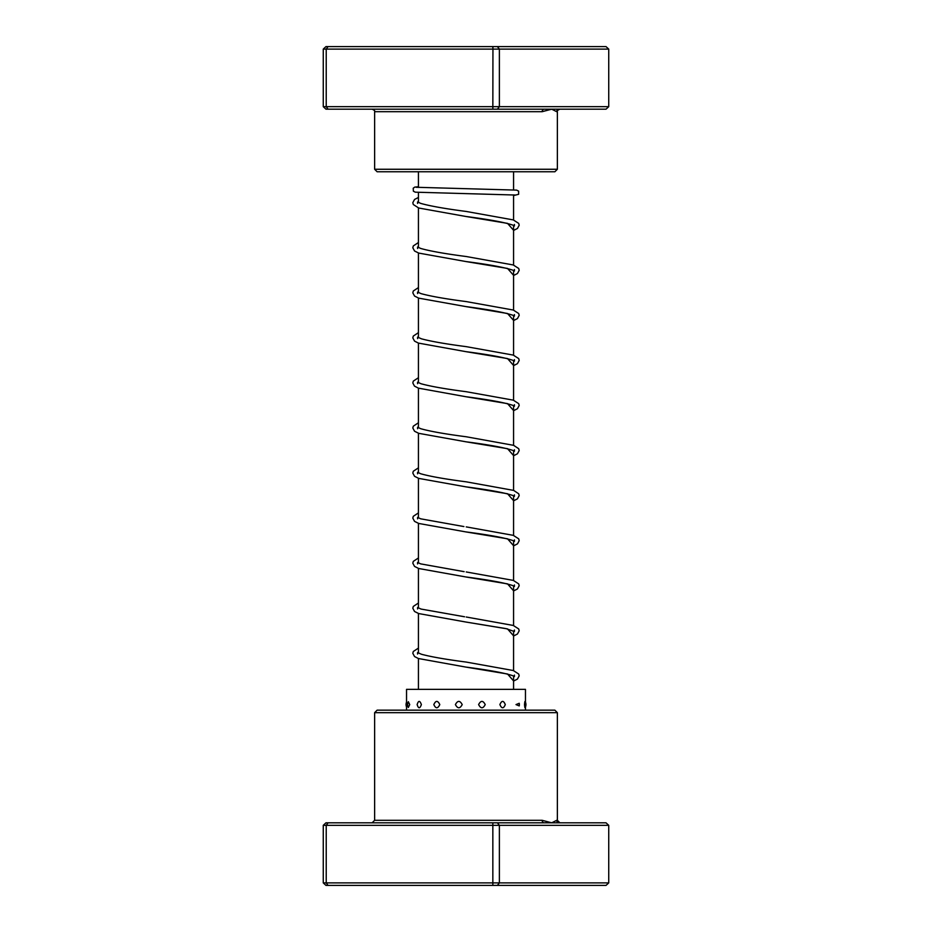 <?xml version="1.0" encoding="UTF-8"?>
<svg xmlns="http://www.w3.org/2000/svg" width="932" height="932" viewBox="0 0 932 932"><rect width="100%" height="100%" fill="white"/><g stroke="black" fill="none" stroke-linecap="round" stroke-linejoin="round"><path stroke-width="1.4" d="M513.567 689.354L513.567 676.061M513.567 670.621L513.567 630.999M513.567 625.558L513.567 585.937M513.567 580.496L513.567 540.875M513.567 535.434L513.567 495.812M513.567 490.372L513.567 450.75M513.567 445.31L513.567 405.688M513.567 400.247L513.567 360.626M513.567 355.185L513.567 315.564M513.567 310.123L513.567 270.501M513.567 265.061L513.567 225.439M513.567 219.999L513.567 194.87M513.567 189.86L513.567 171.768M418.433 689.354L418.433 658.528M418.433 653.087L418.433 613.466M418.433 608.037L418.433 568.404M418.433 562.975L418.433 523.341M418.433 517.912L418.433 478.279M418.433 472.85L418.433 433.217M418.433 427.788L418.433 388.155M418.433 382.726L418.433 343.093M418.433 337.664L418.433 298.03M418.433 292.601L418.433 252.968M418.433 247.539L418.433 207.906M418.433 202.477L418.433 192.446M418.433 187.437L418.433 171.768M559.177 109.184L325.979 109.184L323.264 106.679L608.736 106.679L606.021 109.184L559.177 109.184A2.505 2.481 -90 0 0 556.695 111.689L551.709 109.184L542.156 111.689L374.629 111.689C375.258 111.083 374.431 110.244 372.124 109.184M557.371 169.263L554.866 171.768L377.134 171.768L374.629 169.263L557.371 169.263L557.371 111.689L556.695 111.689M492.842 109.184L492.946 49.105L323.264 49.105L325.979 46.6L606.021 46.6L608.736 49.105L492.946 49.105L492.842 46.6M328.064 109.184L326.223 106.679L326.223 49.105L328.064 46.6M323.264 106.679L323.264 49.105M608.736 106.679L608.736 49.105M497.397 109.184L499.377 106.679L499.377 49.105L497.397 46.6M544.241 109.184A2.505 2.085 -90 0 0 542.156 111.689L513.567 111.689M462.214 704.592C459.93 700.351 457.659 700.351 455.41 704.592C457.67 708.821 459.942 708.821 462.214 704.592M485.211 704.592C483.032 700.351 480.83 700.351 478.605 704.592C480.842 708.821 483.044 708.821 485.211 704.592M505.284 704.592C503.548 700.351 501.742 700.351 499.878 704.592C501.754 708.821 503.548 708.821 505.284 704.592M519.24 705.908A6.512 6.512 0 0 0 519.38 704.592L519.24 703.276L516.002 704.592L519.24 705.908L519.369 704.592A6.512 6.512 0 0 0 519.24 703.276M525.333 704.592C525.17 700.351 524.891 700.351 524.506 704.592C524.891 708.821 525.17 708.821 525.333 704.592M409.731 704.592L408.321 701.691A6.512 6.512 0 0 0 408.321 707.493L409.731 704.592M421.369 704.592C419.866 700.351 418.468 700.351 417.14 704.592C418.468 708.821 419.878 708.821 421.369 704.592M439.799 704.592C437.749 700.351 435.757 700.351 433.823 704.592C435.768 708.821 437.76 708.821 439.799 704.592M525.462 702.134L525.462 689.354L406.538 689.354L406.538 710.161M374.629 712.665L377.134 710.161L554.866 710.161L557.371 712.665L374.629 712.665L374.629 820.311L542.156 820.311L551.709 822.816L556.695 820.311A2.505 2.481 90 0 0 559.177 822.816L606.021 822.816L608.736 825.321L608.736 882.895L606.021 885.4L325.979 885.4L323.264 882.895L608.736 882.895M608.736 825.321L323.264 825.321L323.264 882.895M323.264 825.321L325.979 822.816L328.064 822.816L326.223 825.321L326.223 882.895L328.064 885.4M328.064 822.816L492.842 822.816L492.842 885.4M492.842 822.816L497.397 822.816L499.377 825.321L499.377 882.895L497.397 885.4M497.397 822.816L559.177 822.816M544.241 822.816A2.505 2.085 90 0 1 542.156 820.311M514.417 224.461L514.417 225.987L512.996 225.171C504.818 222.364 489.102 219.463 465.86 216.469L507.544 223.377L513.567 230.286M514.417 269.523L514.417 271.049L512.984 270.233C504.806 267.426 489.09 264.525 465.837 261.531L507.544 268.439L513.567 275.348M514.417 314.585L514.417 316.111L513.148 315.365C505.121 312.546 489.347 309.622 465.825 306.581L507.532 313.502L513.567 320.41M514.417 359.647L514.417 361.173L512.984 360.346C504.795 357.55 489.079 354.649 465.825 351.644L507.532 358.564L513.567 365.472M514.417 404.709L514.417 406.236L512.984 405.408C504.806 402.612 489.09 399.712 465.837 396.717L507.532 403.626L513.567 410.534M514.417 449.772L514.417 451.298L512.984 450.471C504.806 447.675 489.102 444.774 465.849 441.78L507.544 448.688L513.567 455.597M514.417 494.834L514.417 496.36L512.996 495.544C504.818 492.737 489.102 489.836 465.86 486.842L507.544 493.75L513.567 500.659M514.417 539.896L514.417 541.422L512.984 540.595C504.806 537.799 489.102 534.898 465.849 531.904L507.544 538.812L513.567 545.721M514.417 584.958L514.417 586.484L512.984 585.657C504.806 582.861 489.09 579.96 465.825 576.955L507.532 583.875L513.567 590.783M514.417 630.02L514.417 631.547L506.076 628.622L465.814 622.017L507.532 628.925L513.567 635.845M514.417 675.083L514.417 676.609L512.984 675.782C504.806 672.986 489.079 670.085 465.825 667.079L507.532 673.999L513.567 680.908M557.371 111.689C556.742 111.083 557.569 110.244 559.876 109.184M374.629 169.263L374.629 111.689M525.1 707.784A6.512 6.512 0 0 0 525.1 701.4M406.538 702.134A6.512 6.512 0 0 0 406.538 707.038M525.462 710.161L525.462 704.592M557.371 712.665L557.371 820.311L559.876 822.816M374.629 820.311L372.124 822.816M513.567 230.437L517.446 228.468L519.194 225.229L518.693 223.389L513.287 219.905L466.256 211.459C445.17 208.721 429.978 206.03 420.693 203.386L417.583 201.929L417.583 203.456M513.567 275.499L517.446 273.53L519.194 270.292L518.693 268.451L513.287 264.968L466.233 256.521C445.158 253.784 429.978 251.092 420.693 248.448L417.583 246.992L417.583 248.518M513.567 320.561L517.446 318.593L519.194 315.354L518.693 313.513L513.276 310.03L466.221 301.584C445.531 298.892 430.468 296.236 421.043 293.627L417.583 292.054L417.583 293.58M513.567 365.624L517.446 363.655L519.194 360.416L518.693 358.575L513.276 355.092L466.221 346.646C445.927 344.001 431.003 341.392 421.439 338.817L417.583 337.116L417.583 338.642M513.567 410.686L517.446 408.717L519.194 405.478L518.693 403.638L513.287 400.154L466.233 391.708C445.531 389.017 430.468 386.361 421.043 383.751L417.583 382.178L417.583 383.704M513.567 455.748L517.446 453.779L519.194 450.529L518.693 448.7L513.637 445.333L466.256 436.77C445.17 434.032 429.978 431.341 420.693 428.697L417.583 427.24L417.583 428.767M513.567 500.81L517.446 498.841L519.194 495.591L518.693 493.762L513.637 490.395L466.256 481.832C445.17 479.095 429.99 476.403 420.693 473.759L417.583 472.303L417.583 473.829M463.903 526.557L420.693 518.821L417.583 517.365L417.583 518.891M464.136 571.654L420.693 563.883L417.583 562.427L417.583 563.953M464.567 616.774L421.043 609.062L417.583 607.489L417.583 609.004M513.567 681.059L517.446 679.078L519.194 675.84L518.693 674.011L513.276 670.516L466.221 662.069C445.939 659.437 431.003 656.827 421.439 654.252L417.583 652.551L417.583 654.066M416.173 187.274L516.643 190.116L518.646 191.142L518.646 194.299L513.567 195.58M418.433 186.726L414.74 187.111L413.214 188.217L413.365 191.177L415.288 192.178L515.815 195.044M418.433 242.53L413.307 245.92L412.806 247.761L414.554 250.999L418.748 253.085L465.837 261.531M418.433 287.592L413.307 290.982L412.806 292.823L414.554 296.061L418.736 298.147L465.825 306.581M418.433 332.654L413.307 336.044L412.806 337.873L414.554 341.124L418.386 343.081L465.825 351.644M418.433 377.716L413.307 381.106L412.806 382.935L414.472 386.116L418.398 388.143L465.837 396.717M418.433 422.779L413.307 426.169L412.806 427.998L414.554 431.248L418.748 433.333L465.849 441.78M418.433 467.841L413.307 471.231L412.806 473.06L414.554 476.31L418.748 478.396L465.86 486.842M418.433 512.903L413.307 516.293L412.806 518.122L414.554 521.372L418.748 523.458L465.849 531.904M466.245 526.895L513.287 535.341L518.693 538.824L519.194 540.653L517.528 543.834L513.567 545.872M418.433 557.965L413.307 561.355L412.806 563.184L414.554 566.435L418.736 568.508L465.825 576.955M466.233 571.957L513.287 580.391L518.693 583.886L519.194 585.715L517.446 588.966L513.567 590.935M418.433 603.027L413.307 606.417L412.806 608.247L414.554 611.497L418.736 613.571L465.814 622.017M466.221 617.007L513.276 625.454L518.693 628.949L519.194 630.778L517.446 634.028L513.567 635.997M418.433 648.089L413.307 651.48L412.806 653.309L414.554 656.559L418.386 658.516L465.825 667.079M465.86 216.469L418.724 208.011L413.307 204.527L412.806 202.687L414.554 199.448L418.433 197.468"/></g></svg>
